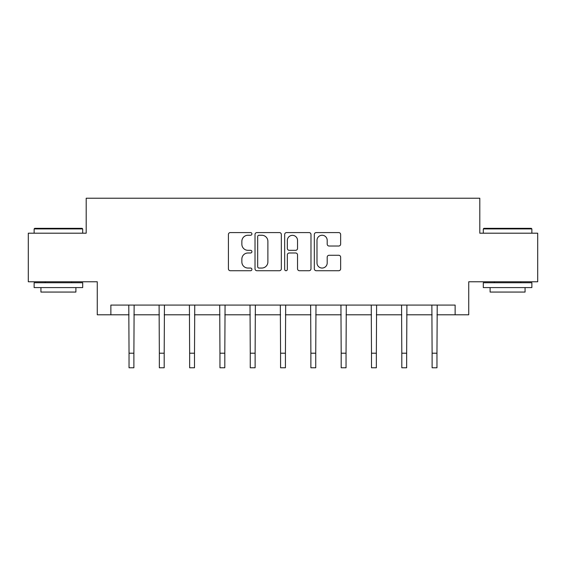 <?xml version="1.0" encoding="UTF-8"?>
<svg xmlns="http://www.w3.org/2000/svg" width="566" height="566" viewBox="0 0 566 566"><rect width="100%" height="100%" fill="white"/><g stroke="black" fill="none" stroke-linecap="round" stroke-linejoin="round"><path stroke-width="0.85" d="M251.92 233.921A1.337 1.337 0 0 0 250.582 232.584L230.32 232.584A1.91 1.91 0 0 0 228.409 234.487L228.409 268.815A1.91 1.91 0 0 0 230.32 270.725L250.582 270.725A1.337 1.337 0 0 0 251.92 269.388A1.337 1.337 0 0 0 250.582 268.051L247.958 268.051A6.106 6.106 0 0 1 241.859 261.952L241.859 259.094A6.106 6.106 0 0 1 247.958 252.988L250.582 252.988A1.337 1.337 0 0 0 251.92 251.651A1.337 1.337 0 0 0 250.582 250.321L247.958 250.321A6.106 6.106 0 0 1 241.859 244.215L241.859 241.357A6.106 6.106 0 0 1 247.958 235.251L250.582 235.251A1.337 1.337 0 0 0 251.92 233.921M338.73 246.026A1.91 1.91 0 0 0 340.64 244.123L340.64 234.487A1.91 1.91 0 0 0 338.73 232.584L316.231 232.584A1.91 1.91 0 0 0 314.321 234.487L314.321 268.815A1.91 1.91 0 0 0 316.231 270.725L338.73 270.725A1.91 1.91 0 0 0 340.64 268.815L340.64 257.183A1.91 1.91 0 0 0 338.73 255.273L329.101 255.273A1.91 1.91 0 0 0 327.198 257.183L327.198 262.949A5.101 5.101 0 0 1 322.096 268.051A5.101 5.101 0 0 1 316.995 262.949L316.995 240.352A5.101 5.101 0 0 1 322.096 235.251A5.101 5.101 0 0 1 327.198 240.352L327.198 244.123A1.91 1.91 0 0 0 329.101 246.026L338.73 246.026M110.865 314.795L110.865 305.081L455.135 305.081L455.135 314.795L468.733 314.795L468.733 281.769L537.7 281.769L537.7 233.199L479.805 233.199L479.805 198.227L86.195 198.227L86.195 233.199L28.3 233.199L28.3 281.769L97.267 281.769L97.267 314.795L129.034 314.795M281.33 234.487A1.91 1.91 0 0 0 279.427 232.584L256.922 232.584A1.91 1.91 0 0 0 255.018 234.487L255.018 268.815A1.91 1.91 0 0 0 256.922 270.725L279.427 270.725A1.91 1.91 0 0 0 281.33 268.815L281.33 234.487M286.573 232.584L309.078 232.584A1.91 1.91 0 0 1 310.982 234.487L310.982 268.815A1.91 1.91 0 0 1 309.078 270.725L299.449 270.725A1.91 1.91 0 0 1 297.539 268.815L297.539 254.898A1.91 1.91 0 0 0 295.636 252.988L289.247 252.988A1.91 1.91 0 0 0 287.337 254.898L287.337 269.388A1.337 1.337 0 0 1 286.007 270.725A1.337 1.337 0 0 1 284.67 269.388L284.67 234.487A1.91 1.91 0 0 1 286.573 232.584M133.887 314.795L159.343 314.795M164.197 314.795L189.645 314.795M194.506 314.795L219.955 314.795M224.815 314.795L250.264 314.795M255.117 314.795L280.573 314.795M285.427 314.795L310.883 314.795M315.736 314.795L341.185 314.795M346.045 314.795L371.494 314.795M376.355 314.795L401.803 314.795M406.657 314.795L432.113 314.795M436.966 314.795L455.135 314.795M259.023 235.251A1.337 1.337 0 0 0 257.686 236.588L257.686 266.72A1.337 1.337 0 0 0 259.023 268.051L261.782 268.051A6.106 6.106 0 0 0 267.888 261.952L267.888 241.357A6.106 6.106 0 0 0 261.782 235.251L259.023 235.251M297.539 240.451A5.101 5.101 0 0 0 292.438 235.35A5.101 5.101 0 0 0 287.337 240.451L287.337 248.41A1.91 1.91 0 0 0 289.247 250.321L295.636 250.321A1.91 1.91 0 0 0 297.539 248.41L297.539 240.451M128.786 305.081L129.034 353.205L133.887 353.205L134.135 305.081M129.034 353.205L129.034 367.773L133.887 367.773L133.887 353.205M34.71 228.339L82.112 228.339L82.7 228.926L34.13 228.926L34.71 228.339M58.411 287.592L34.13 287.592L34.13 282.738L82.7 282.738L82.7 287.592L58.411 287.592M75.901 287.592L75.901 292.063L40.929 292.063L40.929 287.592M483.888 228.339L531.29 228.339L531.87 228.926L483.3 228.926L483.888 228.339M507.589 287.592L483.3 287.592L483.3 282.738L531.87 282.738L531.87 287.592L507.589 287.592M525.071 287.592L525.071 292.063L490.099 292.063L490.099 287.592M159.096 305.081L159.343 353.205L164.197 353.205L164.444 305.081M159.343 353.205L159.343 367.773L164.197 367.773L164.197 353.205M189.405 305.081L189.645 353.205L194.506 353.205L194.754 305.081M189.645 353.205L189.645 367.773L194.506 367.773L194.506 353.205M219.707 305.081L219.955 353.205L224.815 353.205L225.063 305.081M219.955 353.205L219.955 367.773L224.815 367.773L224.815 353.205M250.016 305.081L250.264 353.205L255.117 353.205L255.365 305.081M250.264 353.205L250.264 367.773L255.117 367.773L255.117 353.205M280.326 305.081L280.573 353.205L285.427 353.205L285.674 305.081M280.573 353.205L280.573 367.773L285.427 367.773L285.427 353.205M310.635 305.081L310.883 353.205L315.736 353.205L315.984 305.081M310.883 353.205L310.883 367.773L315.736 367.773L315.736 353.205M340.937 305.081L341.185 353.205L346.045 353.205L346.293 305.081M341.185 353.205L341.185 367.773L346.045 367.773L346.045 353.205M371.246 305.081L371.494 353.205L376.355 353.205L376.595 305.081M371.494 353.205L371.494 367.773L376.355 367.773L376.355 353.205M401.556 305.081L401.803 353.205L406.657 353.205L406.904 305.081M401.803 353.205L401.803 367.773L406.657 367.773L406.657 353.205M431.865 305.081L432.113 353.205L436.966 353.205L437.214 305.081M432.113 353.205L432.113 367.773L436.966 367.773L436.966 353.205M34.13 233.199L34.13 228.926M45.202 282.738L45.202 281.769M71.627 282.738L71.627 281.769M82.7 233.199L82.7 228.926M483.3 233.199L483.3 228.926M494.373 282.738L494.373 281.769M520.798 282.738L520.798 281.769M531.87 233.199L531.87 228.926"/></g></svg>
